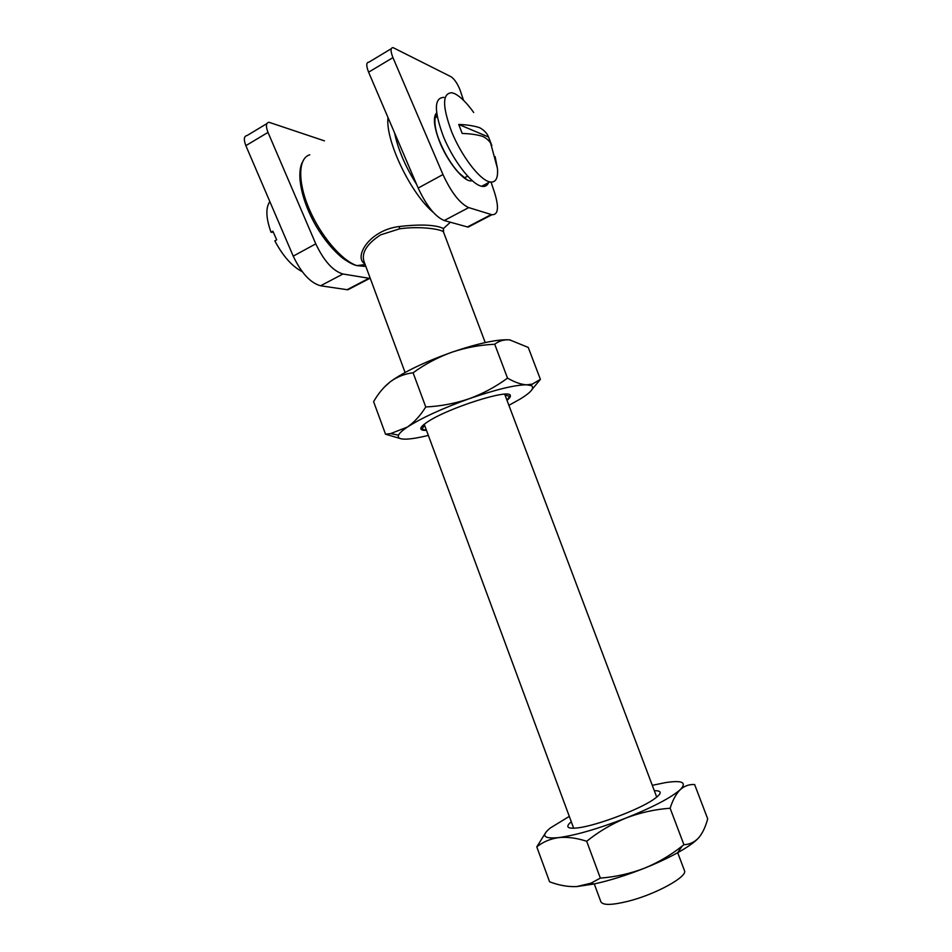 <?xml version="1.0" encoding="UTF-8"?>
<svg xmlns="http://www.w3.org/2000/svg" width="952" height="952" viewBox="0 0 952 952"><rect width="100%" height="100%" fill="white"/><g stroke="black" fill="none" stroke-linecap="round" stroke-linejoin="round"><path stroke-width="1.43" d="M364.902 263.882C353.37 257.409 368.948 230.205 399.209 226.528C417.476 224.386 431.101 224.601 440.098 227.183L443.465 228.492L443.299 231.181M450.391 222.232L443.465 228.492L443.525 232.086C443.049 229.706 421.653 225.672 399.614 228.813L380.479 234.918C366.841 243.962 361.343 252.78 363.973 261.372L405.088 372.494M677.693 852.694L684.452 870.58C688.106 876.459 656.023 894.237 628.391 901.187C612.077 905.221 602.913 905.435 600.902 901.818L594.274 883.932M488.578 182.617C487.281 185.711 484.984 186.937 481.688 186.283L480.498 185.961C470.324 182.772 453.081 160.15 443.465 136.683C433.91 110.801 434.064 97.687 443.941 97.366M495.099 156.544L497.432 168.385C498.241 178.369 495.706 182.891 489.828 181.951L488.65 181.606C478.582 178.345 461.411 155.593 451.748 132.054C442.144 106.1 442.216 93.01 451.974 92.76L454.735 93.701C460.435 96.557 466.766 102.816 473.715 112.514M488.519 136.993L491.851 145.596C490.494 141.991 487.579 138.968 483.092 136.529C477.499 134.72 470.538 133.696 462.208 133.458L458.733 124.438L488.519 136.993C487.138 133.328 484.199 130.234 479.689 127.711C474.072 125.831 467.087 124.736 458.733 124.438M269.832 201.586C265.537 207.774 265.929 218.008 271.034 232.264L273.248 232.217M302.236 271.665C292.109 266.441 282.97 256.171 274.83 240.844L276.687 239.821L272.891 231.229L271.034 232.264M324.43 140.86L269.059 122.296C265.965 122.76 265.608 126.116 268 132.399L315.778 243.855C323.942 261.003 332.998 271.046 342.946 273.998L370.304 278.484M268 132.399L245.854 145.656L293.228 256.136C301.344 273.117 310.483 283.006 320.622 285.779L347.837 289.801L353.882 286.647M245.854 145.656C243.498 139.42 243.902 136.053 247.068 135.541L266.858 123.617M463.541 100.317L459.864 89.476C457.198 83.11 454.211 78.849 450.939 76.684L393.069 47.624C390.427 47.731 390.391 51.063 392.95 57.62L442.966 174.549C451.355 192.625 459.947 203.633 468.729 207.595L491.91 214.735C498.289 214.926 499.157 207.512 494.54 192.518L491.053 182.13M392.95 57.62L368.602 72.185L418.178 188.056C426.532 205.941 435.219 216.77 444.239 220.519L468.134 227.135L473.12 224.529M368.602 72.185C366.08 65.688 366.187 62.356 368.912 62.166L391.272 48.707M426.448 430.256L420.867 428.935M426.496 430.363C423.212 430.506 421.343 430.054 420.891 429.007C420.391 427.567 422.51 425.27 427.246 422.117C447.345 408.158 510.439 388.166 510.32 395.568C510.712 396.651 509.606 398.233 507 400.292M532.239 389.201L540.403 379.384L528.241 347.42L509.689 339.876C504.013 339.424 499.026 340.887 494.719 344.255C479.998 344.922 465.671 347.599 451.736 352.264C437.884 357.286 425.008 364.128 413.097 372.791L425.758 406.968C440.657 406.242 455.115 403.493 469.134 398.745C495.944 389.487 515.139 384.846 526.73 384.81C521.089 384.513 514.687 382.276 507.523 378.123L494.719 344.255M540.403 379.384L532.251 384.144L526.73 384.81L531.157 385.56C534.953 387.666 531.383 392.105 520.447 398.9L508.903 405.326M507.523 378.123C495.778 386.774 482.973 393.652 469.134 398.745C442.121 408.503 421.534 417.952 407.385 427.067C414.251 422.283 420.368 415.584 425.758 406.968M428.352 435.409C419.665 437.539 412.632 438.765 407.254 439.086C400.245 439.467 397.341 438.146 398.543 435.135L390.618 433.6L385.536 434.207L373.612 401.673C378.36 393.343 384.025 386.631 390.606 381.514C397.4 376.683 404.897 373.767 413.097 372.791M390.618 433.6L407.385 427.067C402.446 430.387 399.495 433.077 398.543 435.135M385.536 434.207L401.316 438.848M510.296 339.947L509.689 339.876C497.813 339.067 478.499 343.196 451.736 352.264C424.794 361.927 404.422 371.673 390.606 381.514L384.001 387.44M510.308 395.532L506.964 400.185M571.283 821.754C565.119 826.955 567.19 829.002 577.495 827.919L578.34 827.812C596.511 825.562 637.519 810.235 652.822 799.966C662.116 793.659 662.604 790.565 654.298 790.684M698.613 837.867C702.552 833.202 705.575 826.86 707.693 818.839L694.639 784.567C689.343 784.174 684.559 785.852 680.311 789.601C676.17 793.718 672.766 799.93 670.125 808.236C655 809.331 640.315 812.591 626.059 818.006C611.922 823.813 598.796 831.56 586.694 841.27L600.343 878.101C615.658 876.935 630.474 873.591 644.802 868.069C657.225 863.071 668.173 857.954 677.669 852.706C687.784 847.054 694.77 842.115 698.613 837.867C694.532 842.199 689.629 844.472 683.917 844.698L670.125 808.236M683.917 844.698L682.239 846.007C670.779 855.122 658.308 862.476 644.802 868.069C626.523 875.316 609.601 880.612 594.036 883.98L590.954 883.182L600.343 878.101M590.954 883.182L576.722 886.586C568.035 886.955 558.991 885.36 549.59 881.802L536.785 846.875C543.033 841.901 550.327 838.807 558.669 837.605C567.261 836.76 576.603 837.974 586.694 841.27M536.785 846.875L545.948 832.203M652.275 785.329L665.638 782.58C682.251 780.069 687.13 782.413 680.311 789.601C671.338 797.55 653.25 807.022 626.059 818.006C598.368 828.728 575.9 835.261 558.669 837.605C543.509 839.033 540.76 835.808 550.399 827.931L569.296 816.388M576.722 886.586L594.036 883.98M309.793 154.795C298.202 158.044 297.476 181.511 309.043 208.643C320.503 235.763 341.756 260.646 356.833 265.62L365.842 266.429M433.267 212.367C410.669 193.458 385.179 140.325 387.988 117.512M399.209 226.528L399.614 228.813M394.568 132.875C398.043 149.524 405.385 166.695 416.619 184.414M315.778 243.855L293.228 256.136M342.946 273.998L320.622 285.779M368.829 278.365L347.063 289.717M472.156 180.63C465.028 183.605 446.928 161.78 438.824 139.73C433.815 125.831 433.065 116.882 436.587 112.907M436.98 115.501L435.623 116.418M442.966 174.549L418.178 188.056M468.729 207.595L444.239 220.519M491.256 214.569L467.456 226.969M302.248 162.471C296.179 175.013 301.986 201.491 315.802 225.565C324.037 239.487 333.081 250.412 342.922 258.349C351.336 264.12 354.073 264.823 356.833 265.62L365.163 264.585M443.525 232.086L485.222 342.577M504.703 394.211L656.749 797.157M424.235 424.271L573.687 828.252M364.033 261.514L364.687 263.287M489.828 181.951L481.688 186.283M489.756 139.944L497.432 168.385M467.599 176.144L464.445 177.857M369.59 278.46L347.837 289.801M466.766 179.547L458.864 172.847C451.105 164.387 444.513 153.427 439.086 139.968C432.494 123.308 435.326 113.764 436.885 114.918M437.194 116.644L435.147 117.798M491.91 214.735L468.134 227.135M424.568 425.175L421.546 429.638M531.157 385.56L532.251 384.144M505.024 395.068L510.272 396.46M677.669 852.706L682.239 846.007"/></g></svg>
